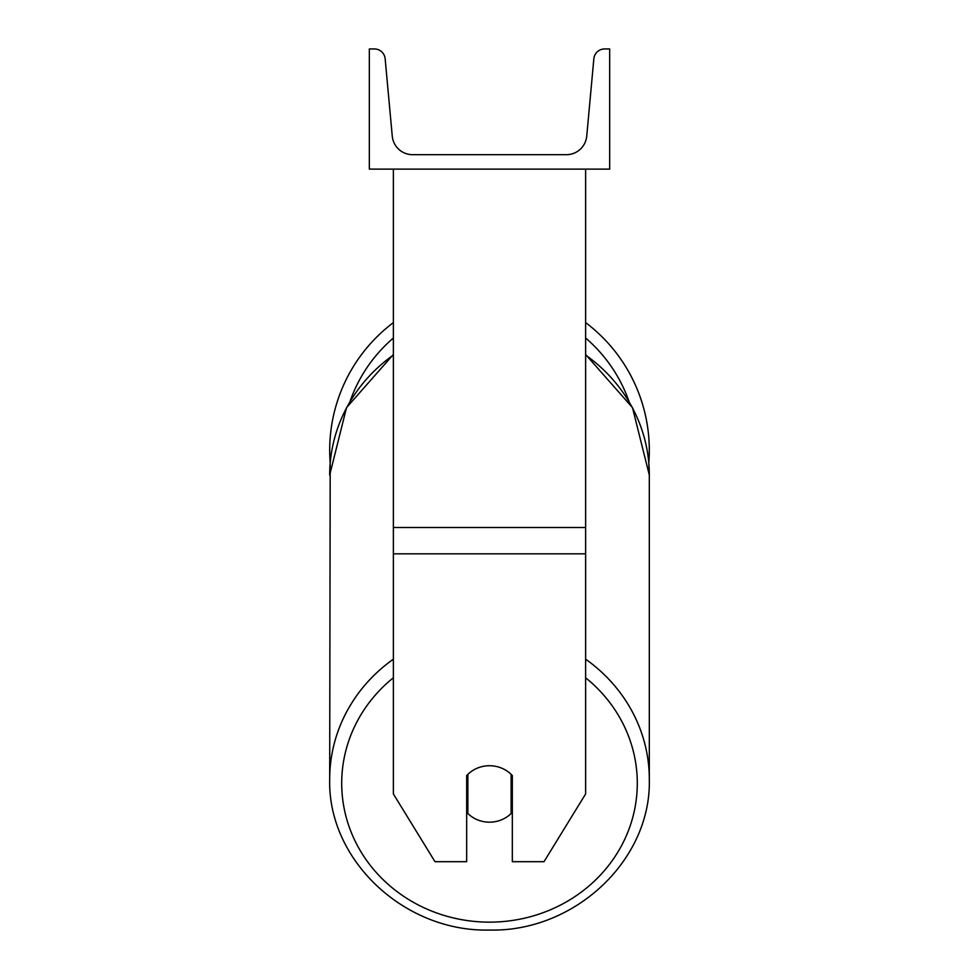 <?xml version="1.0" encoding="UTF-8"?>
<svg xmlns="http://www.w3.org/2000/svg" width="979" height="979" viewBox="0 0 979 979"><rect width="100%" height="100%" fill="white"/><g stroke="black" fill="none" stroke-linecap="round" stroke-linejoin="round"><path stroke-width="1.47" d="M585.626 553.82L393.374 553.82L393.374 793.945L434.994 861.691L466.665 861.691L466.665 775.601A30.043 28.232 0 0 1 489.5 765.725A30.043 28.232 0 0 1 512.335 775.601L512.335 861.691L544.006 861.691L585.626 793.945L585.626 169.11M393.374 553.82L393.374 169.11M585.626 322.605A159.81 159.81 0 0 1 648.796 463.018L649.31 475.048A159.81 150.166 0 0 0 585.626 355.071M393.374 659.185A159.81 150.166 180 0 0 329.69 779.149L330.204 463.018A159.81 159.81 0 0 1 393.374 322.605M609.66 169.11L369.34 169.11L369.34 48.95L374.382 48.95A10.818 10.818 0 0 1 385.151 58.777L392.261 136.13A20.424 20.424 0 0 0 412.6 154.682L566.4 154.682A20.424 20.424 0 0 0 586.739 136.13L593.849 58.777A10.818 10.818 0 0 1 604.618 48.95L609.66 48.95L609.66 169.11M489.5 765.725A30.043 28.232 180 0 0 467.876 774.365L467.876 813.537A30.043 28.232 180 0 0 489.5 822.176A30.043 28.232 180 0 0 511.124 813.537L511.124 774.365A30.043 28.232 180 0 0 489.5 765.725M466.665 804.897A30.043 28.232 180 0 0 467.876 806.145M511.124 806.145A30.043 28.232 180 0 0 512.335 804.897M585.626 527.51L393.374 527.51M628.959 401.353A147.792 147.792 0 0 0 585.626 338.012M393.374 338.012A147.792 147.792 0 0 0 350.041 401.353M585.626 677.774A147.792 138.883 0 0 1 628.126 831.416A147.792 138.883 0 0 1 489.5 922.145A147.792 138.883 0 0 1 350.874 831.416A147.792 138.883 0 0 1 393.374 677.774M393.374 354.496L346.529 407.619L329.69 475.048A159.81 150.166 0 0 1 393.374 355.071M585.626 354.496L632.471 407.619L649.31 475.048L649.31 779.149C651.463 860.076 574.636 932.155 489.5 930.05C574.636 932.155 651.463 860.076 649.31 779.149A159.81 150.166 180 0 0 585.626 659.185M489.5 930.05C404.364 932.155 327.537 860.076 329.69 779.149C327.537 860.076 404.364 932.155 489.5 930.05"/></g></svg>
